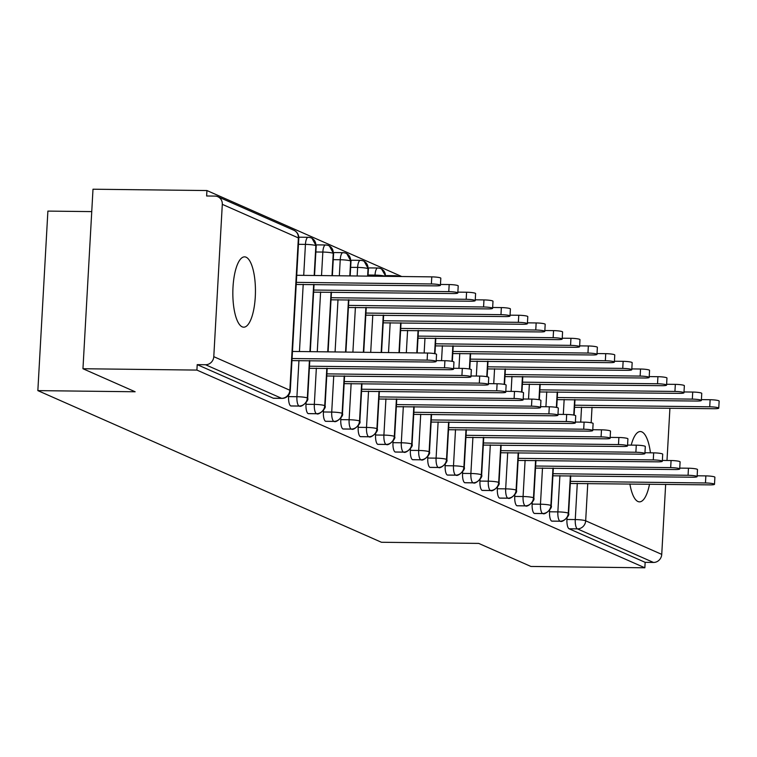 <?xml version="1.0" encoding="UTF-8"?>
<svg xmlns="http://www.w3.org/2000/svg" width="757" height="757" viewBox="0 0 757 757"><rect width="100%" height="100%" fill="white"/><g stroke="black" fill="none" stroke-linecap="round" stroke-linejoin="round"><path stroke-width="1.14" d="M649.525 484.168A35.163 11.298 -89.3 0 1 639.495 501.863A35.163 11.298 -89.3 0 1 637.962 501.522A35.163 11.298 -89.3 0 1 629.881 483.941M631.215 445.116A35.163 11.298 -89.3 0 1 640.318 431.537A35.163 11.298 -89.3 0 1 641.851 431.887A35.163 11.298 -89.3 0 1 650.433 452.818M242.193 326.844A35.163 11.298 -89.3 0 1 232.901 289.496A35.163 11.298 -89.3 0 1 244.558 256.86A35.163 11.298 -89.3 0 1 246.091 257.2A35.163 11.298 -89.3 0 1 255.383 294.549A35.163 11.298 -89.3 0 1 243.726 327.185A35.163 11.298 -89.3 0 1 242.193 326.844M665.658 484.357L661.741 554.379A8.242 7.731 113.8 0 1 653.48 562.451L645.153 562.347L644.85 567.788L530.903 566.454L478.717 543.412L381.424 542.267L37.85 390.621L135.143 391.766L82.958 368.735L92.997 189.212L206.935 190.546L206.633 195.987L214.96 196.091A8.242 7.731 -66.2 0 1 217.827 196.706L293.896 230.279A8.242 7.731 -66.2 0 1 298.372 237.916L222.303 204.343A8.242 7.731 -66.2 0 0 217.827 196.706M401.721 276.523L206.935 190.546M91.739 211.61L47.89 211.099L37.85 390.621M273.987 398.22A8.242 2.649 -89.3 0 1 273.627 398.296A8.242 2.649 -89.3 0 1 273.268 398.21L281.595 398.305L205.525 364.732A8.242 7.731 -66.2 0 0 213.786 356.67L222.303 204.343M273.268 398.21L197.208 364.637L196.905 370.078L82.958 368.735M205.525 364.732L197.208 364.637M669.917 408.203L666.993 460.483M644.85 567.788L196.905 370.078M567.021 517.892L566.936 519.463L575.263 519.567L577.288 483.316M645.153 562.347L569.094 528.774A8.242 2.649 -89.3 0 1 566.936 519.463M552.241 521.109A8.242 2.649 -89.3 0 1 551.967 521.147A8.242 2.649 -89.3 0 1 551.692 521.1A8.242 2.649 -89.3 0 1 549.544 511.789L557.862 511.883L559.896 475.642M549.629 510.218L549.544 511.789M534.839 513.426A8.242 2.649 -89.3 0 1 534.574 513.473A8.242 2.649 -89.3 0 1 534.3 513.426A8.242 2.649 -89.3 0 1 532.143 504.115L540.47 504.209L542.495 467.968M532.237 502.534L532.143 504.115M517.447 505.752A8.242 2.649 -89.3 0 1 517.173 505.79A8.242 2.649 -89.3 0 1 516.899 505.742A8.242 2.649 -89.3 0 1 514.751 496.431L523.078 496.526L525.103 460.284M514.836 494.86L514.751 496.431M500.055 498.068A8.242 2.649 -89.3 0 1 499.781 498.115A8.242 2.649 -89.3 0 1 499.506 498.068A8.242 2.649 -89.3 0 1 497.349 488.757L505.676 488.852L507.701 452.61M497.444 487.177L497.349 488.757M482.654 490.394A8.242 2.649 -89.3 0 1 482.379 490.432A8.242 2.649 -89.3 0 1 482.114 490.385A8.242 2.649 -89.3 0 1 479.957 481.074L488.284 481.178L490.309 444.927M480.042 479.503L479.957 481.074M465.262 482.72A8.242 2.649 -89.3 0 1 464.987 482.758A8.242 2.649 -89.3 0 1 464.713 482.711A8.242 2.649 -89.3 0 1 462.565 473.399L470.882 473.494L472.917 437.253M462.65 471.829L462.565 473.399M447.86 475.036A8.242 2.649 -89.3 0 1 447.586 475.074A8.242 2.649 -89.3 0 1 447.321 475.027A8.242 2.649 -89.3 0 1 445.163 465.716L453.49 465.82L455.515 429.569M445.248 464.145L445.163 465.716M430.468 467.362A8.242 2.649 -89.3 0 1 430.194 467.4A8.242 2.649 -89.3 0 1 429.919 467.353A8.242 2.649 -89.3 0 1 427.771 458.042L436.089 458.136L438.123 421.895M427.856 456.471L427.771 458.042M413.067 459.679A8.242 2.649 -89.3 0 1 412.802 459.726A8.242 2.649 -89.3 0 1 412.527 459.679A8.242 2.649 -89.3 0 1 410.37 450.358L418.697 450.462L420.722 414.221M410.464 448.787L410.37 450.358M395.674 452.005A8.242 2.649 -89.3 0 1 395.4 452.043A8.242 2.649 -89.3 0 1 395.126 451.995A8.242 2.649 -89.3 0 1 392.978 442.684L401.305 442.779L403.33 406.537M393.063 441.113L392.978 442.684M385.796 276.191A8.242 2.649 -89.3 0 1 386.799 275.595L395.126 275.69A8.242 2.649 -89.3 0 1 395.485 275.766A8.242 7.731 113.8 0 1 398.362 276.39A8.242 7.731 113.8 0 1 398.56 276.485M378.282 444.321A8.242 2.649 -89.3 0 1 378.008 444.368A8.242 2.649 -89.3 0 1 377.734 444.321A8.242 2.649 -89.3 0 1 375.576 435.01L383.903 435.105L385.928 398.863M375.671 433.43L375.576 435.01M368.394 268.517A8.242 2.649 -89.3 0 1 369.407 267.912L377.734 268.006A8.242 2.649 -89.3 0 1 378.093 268.092A8.242 7.731 113.8 0 1 380.96 268.716A8.242 7.731 113.8 0 1 381.585 269.028A8.242 7.731 113.8 0 1 385.436 276.333M360.881 436.647A8.242 2.649 -89.3 0 1 360.606 436.685A8.242 2.649 -89.3 0 1 360.341 436.638A8.242 2.649 -89.3 0 1 358.184 427.327L366.511 427.431L368.536 391.18M358.269 425.756L358.184 427.327M351.002 260.834A8.242 2.649 -89.3 0 1 352.014 260.238L360.332 260.332A8.242 2.649 -89.3 0 1 360.692 260.417A8.242 7.731 113.8 0 1 363.568 261.033A8.242 7.731 113.8 0 1 364.193 261.345A8.242 7.731 113.8 0 1 368.044 268.669L367.628 276.116M343.489 428.973A8.242 2.649 -89.3 0 1 343.214 429.011A8.242 2.649 -89.3 0 1 342.94 428.964A8.242 2.649 -89.3 0 1 340.792 419.652L349.109 419.747L351.144 383.506M340.877 418.082L340.792 419.652M333.61 253.16A8.242 2.649 -89.3 0 1 334.613 252.554L342.94 252.658A8.242 2.649 -89.3 0 1 343.3 252.734A8.242 7.731 113.8 0 1 346.167 253.358A8.242 7.731 113.8 0 1 346.801 253.671A8.242 7.731 113.8 0 1 350.642 260.985L349.81 275.908M326.087 421.289A8.242 2.649 -89.3 0 1 325.813 421.327A8.242 2.649 -89.3 0 1 325.548 421.28A8.242 2.649 -89.3 0 1 323.39 411.969L331.717 412.073L333.742 375.822M323.476 410.398L323.39 411.969M316.208 245.476A8.242 2.649 -89.3 0 1 317.221 244.88L325.548 244.975A8.242 2.649 -89.3 0 1 325.898 245.06A8.242 7.731 113.8 0 1 328.775 245.675A8.242 7.731 113.8 0 1 329.399 245.987A8.242 7.731 113.8 0 1 333.25 253.311L332.001 275.699M308.695 413.615A8.242 2.649 -89.3 0 1 308.421 413.653A8.242 2.649 -89.3 0 1 308.146 413.606A8.242 2.649 -89.3 0 1 305.998 404.295L314.325 404.389L316.35 368.148M306.083 402.724L305.998 404.295M298.807 237.812A8.242 2.649 -89.3 0 1 299.819 237.196L308.146 237.301A8.242 2.649 -89.3 0 1 308.506 237.376A8.242 7.731 113.8 0 1 311.382 238.001A8.242 7.731 113.8 0 1 312.007 238.313A8.242 7.731 113.8 0 1 315.858 245.628L314.183 275.491M291.294 405.932A8.242 2.649 -89.3 0 1 291.029 405.979A8.242 2.649 -89.3 0 1 290.754 405.932A8.242 2.649 -89.3 0 1 288.597 396.611L296.924 396.715L298.949 360.474M288.691 395.031L288.597 396.611M309.424 360.597L307.342 397.955A8.242 7.731 113.8 0 1 299.081 406.026L290.754 405.932M313.682 284.433L309.925 351.655M326.825 368.271L324.734 405.638A8.242 7.731 113.8 0 1 316.473 413.7L308.146 413.606M331.083 292.107L327.743 351.863M344.217 375.945L342.126 413.313A8.242 7.731 113.8 0 1 333.865 421.384L325.548 421.28M348.475 299.781L345.552 352.071M361.619 383.629L359.528 420.996A8.242 7.731 113.8 0 1 351.267 429.058L342.94 428.964M365.877 307.465L363.369 352.279M379.011 391.303L376.92 428.67A8.242 7.731 113.8 0 1 368.659 436.742L360.341 436.638M383.269 315.139L381.178 352.497M396.413 398.986L394.321 436.344A8.242 7.731 113.8 0 1 386.061 444.416L377.734 444.321M400.671 322.823L398.996 352.705M413.805 406.66L411.713 444.028A8.242 7.731 113.8 0 1 403.453 452.099L395.126 451.995M418.063 330.497L416.814 352.913M431.197 414.344L429.115 451.702A8.242 7.731 113.8 0 1 420.854 459.773L412.527 459.679M435.455 338.18L434.594 353.651M448.598 422.018L446.507 459.385A8.242 7.731 113.8 0 1 438.246 467.447L429.919 467.353M452.856 345.854L451.986 361.326M465.99 429.692L463.899 467.06A8.242 7.731 113.8 0 1 455.638 475.131L447.321 475.027M470.248 353.528L469.387 369M483.392 437.376L481.301 474.743A8.242 7.731 113.8 0 1 473.04 482.805L464.713 482.711M487.65 361.212L486.779 376.683M500.784 445.05L498.693 482.417A8.242 7.731 113.8 0 1 490.432 490.489L482.114 490.385M505.042 368.886L504.181 384.357M518.185 452.733L516.094 490.091A8.242 7.731 113.8 0 1 507.833 498.163L499.506 498.068M522.444 376.57L521.573 392.041M535.577 460.407L533.486 497.775A8.242 7.731 113.8 0 1 525.226 505.846L516.899 505.742M539.836 384.244L538.975 399.715M552.97 468.091L550.888 505.449A8.242 7.731 113.8 0 1 542.627 513.52L534.3 513.426M557.228 391.927L556.367 407.398M570.371 475.765L568.28 513.132A8.242 7.731 113.8 0 1 560.019 521.194L551.692 521.1M574.629 399.601L573.759 415.073M291.956 360.625L431.471 362.035A6.87 0.88 -176.8 0 0 436.155 361.458A6.87 0.88 -176.8 0 0 427.128 360.114L427.525 353.036A6.87 0.88 3.2 0 1 436.552 354.38L436.155 361.458M292.467 351.447L427.525 353.036M292.07 358.525L427.128 360.114M431.386 283.951L431.783 276.873A6.87 0.88 3.2 0 1 440.811 278.216L440.413 285.294A6.87 0.88 -176.8 0 0 431.386 283.951L296.328 282.361M296.214 284.462L435.729 285.872A6.87 0.88 -176.8 0 0 440.413 285.294M431.783 276.873L296.725 275.283M309.358 368.309L448.873 369.709A6.87 0.88 -176.8 0 0 453.557 369.132A6.87 0.88 -176.8 0 0 444.52 367.788L444.917 360.72A6.87 0.88 3.2 0 1 453.954 362.064L453.557 369.132M436.202 360.616L444.917 360.72M309.471 366.199L444.52 367.788M326.75 375.983L466.265 377.383A6.87 0.88 -176.8 0 0 470.949 376.806A6.87 0.88 -176.8 0 0 461.921 375.472L462.319 368.394A6.87 0.88 3.2 0 1 471.346 369.738L470.949 376.806M453.604 368.29L462.319 368.394M326.873 373.873L461.921 375.472M344.151 383.667L483.666 385.067A6.87 0.88 -176.8 0 0 488.35 384.49A6.87 0.88 -176.8 0 0 479.313 383.146L479.711 376.078A6.87 0.88 3.2 0 1 488.738 377.421L488.35 384.49M470.996 375.974L479.711 376.078M344.265 381.556L479.313 383.146M361.543 391.341L501.058 392.741A6.87 0.88 -176.8 0 0 505.742 392.164A6.87 0.88 -176.8 0 0 496.715 390.82L497.103 383.752A6.87 0.88 3.2 0 1 506.14 385.095L505.742 392.164M488.397 383.648L497.103 383.752M361.666 389.23L496.715 390.82M448.778 291.625L449.175 284.556A6.87 0.88 3.2 0 1 458.212 285.9L457.815 292.968A6.87 0.88 -176.8 0 0 448.778 291.625L313.729 290.035M313.616 292.145L453.131 293.546A6.87 0.88 -176.8 0 0 457.815 292.968M449.175 284.556L440.46 284.452M466.18 299.308L466.577 292.23A6.87 0.88 3.2 0 1 475.604 293.574L475.207 300.652A6.87 0.88 -176.8 0 0 466.18 299.308L331.131 297.709M331.008 299.819L470.523 301.22A6.87 0.88 -176.8 0 0 475.207 300.652M466.577 292.23L457.862 292.126M483.572 306.982L483.969 299.914A6.87 0.88 3.2 0 1 492.996 301.258L492.608 308.326A6.87 0.88 -176.8 0 0 483.572 306.982L348.523 305.393M348.409 307.503L487.924 308.903A6.87 0.88 -176.8 0 0 492.608 308.326M483.969 299.914L475.254 299.81M500.973 314.657L501.361 307.588A6.87 0.88 3.2 0 1 510.398 308.932L510 316A6.87 0.88 -176.8 0 0 500.973 314.657L365.924 313.067M365.801 315.177L505.316 316.577A6.87 0.88 -176.8 0 0 510 316M501.361 307.588L492.656 307.484M378.945 399.015L518.46 400.425A6.87 0.88 -176.8 0 0 523.144 399.847A6.87 0.88 -176.8 0 0 514.107 398.504L514.505 391.426A6.87 0.88 3.2 0 1 523.532 392.769L523.144 399.847M505.79 391.331L514.505 391.426M379.058 396.914L514.107 398.504M518.365 322.34L518.763 315.262A6.87 0.88 3.2 0 1 527.79 316.606L527.402 323.684A6.87 0.88 -176.8 0 0 518.365 322.34L383.316 320.75M383.203 322.851L522.718 324.261A6.87 0.88 -176.8 0 0 527.402 323.684M518.763 315.262L510.048 315.167M396.337 406.698L535.852 408.099A6.87 0.88 -176.8 0 0 540.536 407.521A6.87 0.88 -176.8 0 0 531.499 406.178L531.897 399.109A6.87 0.88 3.2 0 1 540.933 400.453L540.536 407.521M523.182 399.005L531.897 399.109M396.45 404.588L531.499 406.178M413.729 414.372L553.244 415.782A6.87 0.88 -176.8 0 0 557.928 415.205A6.87 0.88 -176.8 0 0 548.901 413.861L549.298 406.783A6.87 0.88 3.2 0 1 558.325 408.127L557.928 415.205M540.583 406.679L549.298 406.783M413.852 412.272L548.901 413.861M431.13 422.056L570.646 423.456A6.87 0.88 -176.8 0 0 575.329 422.879A6.87 0.88 -176.8 0 0 566.293 421.535L566.69 414.467A6.87 0.88 3.2 0 1 575.727 415.811L575.329 422.879M557.975 414.363L566.69 414.467M431.244 419.946L566.293 421.535M535.757 330.014L536.155 322.946A6.87 0.88 3.2 0 1 545.191 324.289L544.794 331.358A6.87 0.88 -176.8 0 0 535.757 330.014L400.708 328.424M400.595 330.535L540.11 331.935A6.87 0.88 -176.8 0 0 544.794 331.358M536.155 322.946L527.44 322.842M553.159 337.698L553.556 330.62A6.87 0.88 3.2 0 1 562.583 331.963L562.186 339.041A6.87 0.88 -176.8 0 0 553.159 337.698L418.11 336.108M417.987 338.209L557.502 339.619A6.87 0.88 -176.8 0 0 562.186 339.041M553.556 330.62L544.841 330.516M570.551 345.372L570.948 338.303A6.87 0.88 3.2 0 1 579.985 339.647L579.588 346.715A6.87 0.88 -176.8 0 0 570.551 345.372L435.502 343.782M435.389 345.892L574.904 347.293A6.87 0.88 -176.8 0 0 579.588 346.715M570.948 338.303L562.233 338.199M448.523 429.73L588.038 431.13A6.87 0.88 -176.8 0 0 592.722 430.563A6.87 0.88 -176.8 0 0 583.694 429.219L584.092 422.141A6.87 0.88 3.2 0 1 593.119 423.485L592.722 430.563M575.377 422.037L584.092 422.141M448.646 427.62L583.694 429.219M587.952 353.055L588.35 345.977A6.87 0.88 3.2 0 1 597.377 347.321L596.98 354.399A6.87 0.88 -176.8 0 0 587.952 353.055L452.904 351.456M452.781 353.566L592.296 354.967A6.87 0.88 -176.8 0 0 596.98 354.399M588.35 345.977L579.635 345.873M465.924 437.414L605.439 438.814A6.87 0.88 -176.8 0 0 610.123 438.237A6.87 0.88 -176.8 0 0 601.086 436.893L601.484 429.825A6.87 0.88 3.2 0 1 610.511 431.168L610.123 438.237M592.769 429.721L601.484 429.825M466.038 435.303L601.086 436.893M605.345 360.729L605.742 353.661A6.87 0.88 3.2 0 1 614.769 355.005L614.381 362.073A6.87 0.88 -176.8 0 0 605.345 360.729L470.296 359.14M470.182 361.25L609.697 362.65A6.87 0.88 -176.8 0 0 614.381 362.073M605.742 353.661L597.027 353.557M483.316 445.088L622.831 446.488A6.87 0.88 -176.8 0 0 627.515 445.911A6.87 0.88 -176.8 0 0 618.488 444.567L618.876 437.499A6.87 0.88 3.2 0 1 627.913 438.842L627.515 445.911M610.17 437.395L618.876 437.499M483.439 442.977L618.488 444.567M622.746 368.404L623.134 361.335A6.87 0.88 3.2 0 1 632.171 362.679L631.773 369.747A6.87 0.88 -176.8 0 0 622.746 368.404L487.697 366.814M487.574 368.924L627.089 370.324A6.87 0.88 -176.8 0 0 631.773 369.747M623.134 361.335L614.429 361.231M500.718 452.762L640.233 454.172A6.87 0.88 -176.8 0 0 644.907 453.594A6.87 0.88 -176.8 0 0 635.88 452.251L636.277 445.173A6.87 0.88 3.2 0 1 645.305 446.516L644.907 453.594M627.562 445.078L636.277 445.173M500.831 450.661L635.88 452.251M640.138 376.087L640.536 369.019A6.87 0.88 3.2 0 1 649.563 370.353L649.175 377.431A6.87 0.88 -176.8 0 0 640.138 376.087L505.089 374.497M504.976 376.608L644.491 378.008A6.87 0.88 -176.8 0 0 649.175 377.431M640.536 369.019L631.821 368.914M518.11 460.445L657.625 461.846A6.87 0.88 -176.8 0 0 662.309 461.268A6.87 0.88 -176.8 0 0 653.272 459.925L653.669 452.856A6.87 0.88 3.2 0 1 662.706 454.2L662.309 461.268M644.955 452.752L653.669 452.856M518.223 458.335L653.272 459.925M657.53 383.761L657.928 376.693A6.87 0.88 3.2 0 1 666.964 378.036L666.567 385.105A6.87 0.88 -176.8 0 0 657.53 383.761L522.481 382.171M522.368 384.282L661.883 385.682A6.87 0.88 -176.8 0 0 666.567 385.105M657.928 376.693L649.213 376.589M535.502 468.119L675.017 469.529A6.87 0.88 -176.8 0 0 679.701 468.952A6.87 0.88 -176.8 0 0 670.674 467.608L671.071 460.53A6.87 0.88 3.2 0 1 680.098 461.874L679.701 468.952M662.356 460.426L671.071 460.53M535.625 466.019L670.674 467.608M674.932 391.445L675.329 384.367A6.87 0.88 3.2 0 1 684.356 385.71L683.959 392.788A6.87 0.88 -176.8 0 0 674.932 391.445L539.883 389.855M539.76 391.956L679.275 393.366A6.87 0.88 -176.8 0 0 683.959 392.788M675.329 384.367L666.614 384.272M552.903 475.803L692.418 477.203A6.87 0.88 -176.8 0 0 697.102 476.626A6.87 0.88 -176.8 0 0 688.066 475.282L688.463 468.214A6.87 0.88 3.2 0 1 697.5 469.558L697.102 476.626M679.748 468.11L688.463 468.214M553.017 473.693L688.066 475.282M692.324 399.119L692.721 392.05A6.87 0.88 3.2 0 1 701.758 393.394L701.361 400.462A6.87 0.88 -176.8 0 0 692.324 399.119L557.275 397.529M557.161 399.639L696.677 401.04A6.87 0.88 -176.8 0 0 701.361 400.462M692.721 392.05L684.006 391.946M570.295 483.477L709.811 484.877A6.87 0.88 -176.8 0 0 714.494 484.31A6.87 0.88 -176.8 0 0 705.467 482.966L705.855 475.888A6.87 0.88 3.2 0 1 714.892 477.232L714.494 484.31M697.15 475.784L705.855 475.888M570.418 481.367L705.467 482.966M709.725 406.802L710.123 399.724A6.87 0.88 3.2 0 1 719.15 401.068L718.753 408.146A6.87 0.88 -176.8 0 0 709.725 406.802L574.677 405.203M574.554 407.313L714.069 408.714A6.87 0.88 -176.8 0 0 718.753 408.146M710.123 399.724L701.408 399.62M213.786 356.67L289.855 390.243L298.372 237.916A8.242 1.06 3.2 0 1 298.797 238.285A8.242 8.242 0 0 0 293.896 230.279M273.627 398.296L281.954 398.39A8.242 2.649 90.7 0 1 281.595 398.305A8.242 7.731 -66.2 0 0 289.855 390.243A8.242 1.06 3.2 0 1 290.281 390.612L298.797 238.285M592.021 407.285L591.16 422.747M587.763 483.439L585.672 520.807L661.741 554.379M653.48 562.451L577.411 528.878L569.094 528.774M585.672 520.807A8.242 7.731 113.8 0 1 577.411 528.878A8.242 2.649 90.7 0 1 575.263 519.567A8.242 1.06 3.2 0 1 585.672 520.807M299.45 351.532L303.207 284.31M303.708 275.368L305.44 244.388L298.457 244.303M291.029 405.979L299.346 406.074C301.428 407.824 309.31 400.339 307.683 398.286A8.242 1.06 3.2 0 0 307.342 397.955A8.242 1.06 3.2 0 0 296.924 396.715A8.242 2.649 90.7 0 0 299.081 406.026A8.242 2.649 90.7 0 0 299.346 406.074A8.242 2.649 90.7 0 0 299.696 406.007M311.382 238.001A8.242 8.242 0 0 0 308.146 237.301A8.242 2.649 -89.3 0 0 305.44 244.388A8.242 1.06 3.2 0 1 315.858 245.628A8.242 1.06 3.2 0 1 316.199 245.959L314.543 275.491M290.281 390.612A8.242 8.242 0 0 1 281.954 398.39A8.242 2.649 90.7 0 0 282.408 398.277M317.268 351.74L320.608 291.984M321.526 275.576L322.842 252.062L315.858 251.986M335.077 351.948L338 299.658M339.335 275.785L340.234 259.746L333.26 259.66M352.894 352.156L355.402 307.342M357.153 275.993L357.626 267.42L350.652 267.344M370.703 352.374L372.794 315.016M374.961 276.21L375.027 275.103L368.044 275.018M388.521 352.582L390.186 322.7M406.329 352.79L407.588 330.374M424.147 352.999L424.98 338.057M441.539 360.682L442.381 345.731M458.941 368.356L459.773 353.405M476.333 376.03L477.175 361.089M493.734 383.714L494.567 368.763M511.126 391.388L511.959 376.447M528.518 399.071L529.361 384.121M545.92 406.746L546.753 391.804M563.312 414.429L564.154 399.478M580.714 422.103L581.546 407.152M308.421 413.653L316.748 413.748C318.829 415.498 326.702 408.023 325.075 405.97A8.242 1.06 3.2 0 0 324.734 405.638A8.242 1.06 3.2 0 0 314.325 404.389A8.242 2.649 90.7 0 0 316.473 413.7A8.242 2.649 90.7 0 0 316.748 413.748A8.242 2.649 90.7 0 0 317.088 413.682M328.775 245.675A8.242 8.242 0 0 0 325.548 244.975A8.242 2.649 -89.3 0 0 322.842 252.062A8.242 1.06 3.2 0 1 333.25 253.311A8.242 1.06 3.2 0 1 333.591 253.642L332.361 275.709M325.813 421.327L334.14 421.431C336.222 423.182 344.104 415.697 342.476 413.644A8.242 1.06 3.2 0 0 342.126 413.313A8.242 1.06 3.2 0 0 331.717 412.073A8.242 2.649 90.7 0 0 333.865 421.384A8.242 2.649 90.7 0 0 334.14 421.431A8.242 2.649 90.7 0 0 334.48 421.365M346.167 253.358A8.242 8.242 0 0 0 342.94 252.658A8.242 2.649 -89.3 0 0 340.234 259.746A8.242 1.06 3.2 0 1 350.642 260.985A8.242 1.06 3.2 0 1 350.993 261.316L350.169 275.917M343.214 429.011L351.541 429.105C353.614 430.856 361.496 423.371 359.868 421.318A8.242 1.06 3.2 0 0 359.528 420.996A8.242 1.06 3.2 0 0 349.109 419.747A8.242 2.649 90.7 0 0 351.267 429.058A8.242 2.649 90.7 0 0 351.541 429.105A8.242 2.649 90.7 0 0 351.882 429.039M363.568 261.033A8.242 8.242 0 0 0 360.332 260.332A8.242 2.649 -89.3 0 0 357.626 267.42A8.242 1.06 3.2 0 1 368.044 268.669A8.242 1.06 3.2 0 1 368.385 269L367.987 276.125M360.606 436.685L368.933 436.789C371.015 438.54 378.888 431.055 377.26 429.001A8.242 1.06 3.2 0 0 376.92 428.67A8.242 1.06 3.2 0 0 366.511 427.431A8.242 2.649 90.7 0 0 368.659 436.742A8.242 2.649 90.7 0 0 368.933 436.789A8.242 2.649 90.7 0 0 369.274 436.723M380.96 268.716A8.242 8.242 0 0 0 377.734 268.006A8.242 2.649 -89.3 0 0 375.027 275.103A8.242 1.06 3.2 0 1 385.408 276.333M378.008 444.368L386.325 444.463C388.407 446.214 396.29 438.729 394.662 436.675A8.242 1.06 3.2 0 0 394.321 436.344A8.242 1.06 3.2 0 0 383.903 435.105A8.242 2.649 90.7 0 0 386.061 444.416A8.242 2.649 90.7 0 0 386.325 444.463A8.242 2.649 90.7 0 0 386.676 444.397M394.009 276.428A8.242 2.649 -89.3 0 1 395.126 275.69A8.242 8.242 0 0 1 398.362 276.39M395.4 452.043L403.727 452.137C405.809 453.888 413.682 446.412 412.054 444.359A8.242 1.06 3.2 0 0 411.713 444.028A8.242 1.06 3.2 0 0 401.305 442.779A8.242 2.649 90.7 0 0 403.453 452.099A8.242 2.649 90.7 0 0 403.727 452.137A8.242 2.649 90.7 0 0 404.068 452.08M412.802 459.726L421.119 459.821C423.201 461.571 431.083 454.086 429.456 452.033A8.242 1.06 3.2 0 0 429.115 451.702A8.242 1.06 3.2 0 0 418.697 450.462A8.242 2.649 90.7 0 0 420.854 459.773A8.242 2.649 90.7 0 0 421.119 459.821A8.242 2.649 90.7 0 0 421.469 459.754M430.194 467.4L438.521 467.495C440.602 469.245 448.475 461.77 446.848 459.717A8.242 1.06 3.2 0 0 446.507 459.385A8.242 1.06 3.2 0 0 436.089 458.136A8.242 2.649 90.7 0 0 438.246 467.447A8.242 2.649 90.7 0 0 438.521 467.495A8.242 2.649 90.7 0 0 438.861 467.429M447.586 475.074L455.913 475.178C457.994 476.929 465.877 469.444 464.249 467.391A8.242 1.06 3.2 0 0 463.899 467.06A8.242 1.06 3.2 0 0 453.49 465.82A8.242 2.649 90.7 0 0 455.638 475.131A8.242 2.649 90.7 0 0 455.913 475.178A8.242 2.649 90.7 0 0 456.253 475.112M464.987 482.758L473.314 482.852C475.387 484.603 483.269 477.118 481.641 475.065A8.242 1.06 3.2 0 0 481.301 474.743A8.242 1.06 3.2 0 0 470.882 473.494A8.242 2.649 90.7 0 0 473.04 482.805A8.242 2.649 90.7 0 0 473.314 482.852A8.242 2.649 90.7 0 0 473.655 482.786M482.379 490.432L490.706 490.536C492.788 492.287 500.661 484.802 499.033 482.748A8.242 1.06 3.2 0 0 498.693 482.417A8.242 1.06 3.2 0 0 488.284 481.178A8.242 2.649 90.7 0 0 490.432 490.489A8.242 2.649 90.7 0 0 490.706 490.536A8.242 2.649 90.7 0 0 491.047 490.47M499.781 498.115L508.098 498.21C510.18 499.961 518.062 492.476 516.435 490.422A8.242 1.06 3.2 0 0 516.094 490.091A8.242 1.06 3.2 0 0 505.676 488.852A8.242 2.649 90.7 0 0 507.833 498.163A8.242 2.649 90.7 0 0 508.098 498.21A8.242 2.649 90.7 0 0 508.449 498.144M517.173 505.79L525.5 505.894C527.582 507.635 535.454 500.159 533.827 498.106A8.242 1.06 3.2 0 0 533.486 497.775A8.242 1.06 3.2 0 0 523.078 496.526A8.242 2.649 90.7 0 0 525.226 505.846A8.242 2.649 90.7 0 0 525.5 505.894A8.242 2.649 90.7 0 0 525.841 505.827M534.574 513.473L542.892 513.568C544.974 515.318 552.856 507.833 551.228 505.78A8.242 1.06 3.2 0 0 550.888 505.449A8.242 1.06 3.2 0 0 540.47 504.209A8.242 2.649 90.7 0 0 542.627 513.52A8.242 2.649 90.7 0 0 542.892 513.568A8.242 2.649 90.7 0 0 543.242 513.501M551.967 521.147L560.294 521.242C562.375 522.992 570.248 515.517 568.621 513.464A8.242 1.06 3.2 0 0 568.28 513.132A8.242 1.06 3.2 0 0 557.862 511.883A8.242 2.649 90.7 0 0 560.019 521.194A8.242 2.649 90.7 0 0 560.294 521.242A8.242 2.649 90.7 0 0 560.634 521.185M314.041 284.433L310.285 351.655M309.783 360.597L307.683 398.286M316.199 245.959L312.007 238.313M331.443 292.107L328.103 351.863M327.185 368.271L325.075 405.97M333.591 253.642L329.399 245.987M348.835 299.791L345.911 352.081M344.577 375.955L342.476 413.644M350.993 261.316L346.801 253.671M366.237 307.465L363.729 352.289M361.978 383.629L359.868 421.318M368.385 269L364.193 261.345M383.629 315.149L381.537 352.497M379.371 391.312L377.26 429.001M385.796 276.333L381.585 269.028M401.03 322.823L399.355 352.705M396.772 398.986L394.662 436.675M418.422 330.506L417.173 352.913M414.164 406.67L412.054 444.359M435.814 338.18L434.953 353.718M431.556 414.344L429.456 452.033M453.216 345.864L452.345 361.392M448.958 422.018L446.848 459.717M470.608 353.538L469.737 369.075M466.35 429.702L464.249 467.391M488.01 361.212L487.139 376.749M483.751 437.376L481.641 475.065M505.402 368.896L504.531 384.433M501.143 445.059L499.033 482.748M522.803 376.57L521.933 392.107M518.545 452.733L516.435 490.422M540.195 384.253L539.325 399.791M535.937 460.417L533.827 498.106M557.587 391.927L556.726 407.465M553.329 468.091L551.228 505.78M574.989 399.611L574.118 415.139M570.731 475.765L568.621 513.464"/></g></svg>
